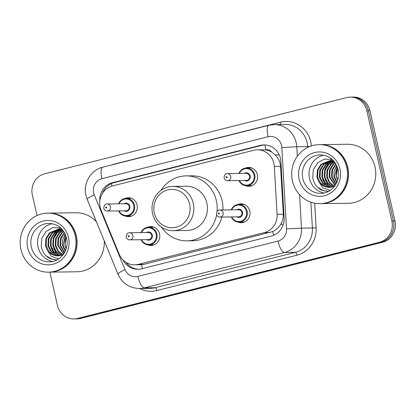 <?xml version="1.0" encoding="UTF-8"?>
<svg xmlns="http://www.w3.org/2000/svg" width="416" height="416" viewBox="0 0 416 416"><rect width="100%" height="100%" fill="white"/><g stroke="black" fill="none" stroke-linecap="round" stroke-linejoin="round"><path stroke-width="0.62" d="M147.378 227.323A9.443 8.934 89.2 0 1 150.717 226.59A9.443 8.934 89.2 0 1 159.531 233.839A9.443 8.934 89.2 0 1 150.972 245.476A9.443 8.934 89.2 0 1 147.612 244.832M237.619 204.552A9.443 8.934 89.2 0 1 240.958 203.819A9.443 8.934 89.2 0 1 249.772 211.068A9.443 8.934 89.2 0 1 241.212 222.706A9.443 8.934 89.2 0 1 237.853 222.061M124.93 198.51A9.443 8.934 89.2 0 1 128.268 197.777A9.443 8.934 89.2 0 1 137.082 205.026A9.443 8.934 89.2 0 1 128.523 216.663A9.443 8.934 89.2 0 1 125.164 216.018M245.253 168.147A9.443 8.934 89.2 0 1 248.591 167.414A9.443 8.934 89.2 0 1 257.405 174.663A9.443 8.934 89.2 0 1 248.841 186.3A9.443 8.934 89.2 0 1 245.487 185.656M134.784 264.831A17.706 16.754 -90.8 0 0 138.46 264.347L264.295 232.596A17.706 16.754 -90.8 0 0 277.103 214.318L274.326 166.457A17.706 16.754 -90.8 0 0 273.894 163.4A17.706 16.754 -90.8 0 0 257.369 149.807A17.706 16.754 -90.8 0 0 253.692 150.29L112.538 185.91A17.706 16.754 -90.8 0 0 101.093 210.168L119.184 254.166A17.706 16.754 -90.8 0 0 134.784 264.831L141.461 264.716L144.206 264.274L272.672 231.603C276 230.064 278.668 227.646 280.67 224.359C282.584 221.26 283.468 217.885 283.317 214.235L280.54 166.374L280.072 163.322C279.224 160.134 277.649 157.373 275.356 155.038L271.622 152.053A5.902 5.585 -90.8 0 0 265.824 149.812A17.706 5.595 -104.2 0 1 264.95 144.929M265.824 149.812L265.538 149.885A17.706 16.754 89.2 0 1 271.622 152.053M265.538 149.885L257.369 149.807M122.975 259.912A17.706 16.754 -90.8 0 0 137.977 269.282A17.706 16.754 -90.8 0 0 141.653 268.798L271.336 236.075A17.706 16.754 -90.8 0 0 284.144 217.792L280.883 161.559A17.706 16.754 -90.8 0 0 280.452 158.501A17.706 16.754 -90.8 0 0 263.926 144.908A17.706 16.754 -90.8 0 0 260.25 145.392L112.57 182.655A17.706 16.754 -90.8 0 0 99.788 201.318M102.346 193.56A17.706 16.754 89.2 0 1 114.098 182.634L261.778 145.371A17.706 16.754 89.2 0 1 264.69 144.919M37.019 215.545L32.375 195.109A17.706 16.754 89.2 0 1 44.751 173.774L346.637 97.594A17.706 16.754 89.2 0 1 350.314 97.11A17.706 16.754 89.2 0 1 366.839 110.708L391.882 220.932A17.706 16.754 89.2 0 1 379.506 242.268L77.62 318.448A17.706 16.754 89.2 0 1 73.939 318.932A17.706 16.754 89.2 0 1 57.418 305.334L49.873 272.142M350.314 97.11L353.376 97.068A17.706 16.754 89.2 0 1 369.902 110.666L394.94 220.891L393.411 220.912A17.706 16.754 89.2 0 1 381.035 242.247L79.149 318.427A17.706 16.754 89.2 0 1 75.473 318.911A17.706 16.754 89.2 0 0 79.149 318.427L381.035 242.247A17.706 16.754 89.2 0 0 393.411 220.912L368.368 110.687L393.411 220.912L391.882 220.932M351.842 97.089A17.706 16.754 89.2 0 1 368.368 110.687A17.706 16.754 89.2 0 0 351.842 97.089M138.741 269.251A17.706 16.754 89.2 0 1 126.001 262.345M394.94 220.891A17.706 16.754 89.2 0 1 382.564 242.226L80.678 318.406A17.706 16.754 89.2 0 1 77.002 318.89L73.939 318.932M320.138 144.622A29.51 27.919 89.2 0 1 320.237 144.622A29.51 27.919 89.2 0 1 347.776 167.279A29.51 27.919 89.2 0 1 321.022 203.637A29.51 27.919 89.2 0 1 320.928 203.642M320.237 144.622L347.474 144.258A29.51 27.919 89.2 0 1 375.019 166.915A29.51 27.919 89.2 0 1 348.265 203.278L321.022 203.637M319.181 144.638L320.044 144.622A29.51 27.919 89.2 0 1 347.584 167.284A29.51 27.919 89.2 0 1 320.83 203.642L319.972 203.653A29.51 27.919 89.2 0 1 292.427 180.996A29.51 27.919 89.2 0 1 319.181 144.638A29.51 27.919 89.2 0 1 346.726 167.294A29.51 27.919 89.2 0 1 319.972 203.653M324.116 192.998A19.245 18.205 89.2 0 1 309.52 178.511A19.245 18.205 89.2 0 1 323.612 155.173M331.297 160.737L324.007 164.278L320.393 170.165L320.018 177.07L322.936 183.149L328.307 186.768L330.652 187.262M330.99 160.706L323.404 164.289L319.784 170.175L319.415 177.081L322.332 183.154L327.699 186.779L330.346 187.299M332.509 160.924L326.435 164.247L322.821 170.134L322.447 177.039L325.364 183.118L330.736 186.737L331.885 187.044M332.207 160.867L325.832 164.252L322.213 170.139L321.844 177.05L324.756 183.123L330.127 186.742L331.578 187.112M333.726 161.242L328.864 164.216L325.25 170.102L324.875 177.008L327.772 183.061L333.112 186.685M333.424 161.148L328.255 164.221L324.641 170.108L324.267 177.013L327.184 183.092L332.805 186.789M334.464 161.923L331.292 164.18L327.678 170.066L327.304 176.977L329.758 182.478L334.339 186.181M334.298 161.715L330.684 164.19L327.07 170.076L326.695 176.982L329.259 182.629L334.032 186.321M335.187 162.926L333.72 164.148L330.106 170.035L329.732 176.94L335.244 185.307M334.994 162.646L333.112 164.159L329.498 170.045L329.124 176.951L335.057 185.578M336.008 164.258L332.498 170.108L332.16 176.909L336.045 183.997M335.795 163.888L331.926 170.014L331.552 176.92L335.837 184.361M336.898 166.041L334.589 176.878L336.924 182.218M336.669 165.542L334.079 170.976L333.98 176.888L336.695 182.723M337.782 179.821A13.343 12.626 89.2 0 1 336.742 176.847A13.343 12.626 89.2 0 1 337.626 167.986M337.6 167.898L336.409 176.852L337.62 180.362M330.08 160.664L321.578 164.31L317.964 170.196L317.59 177.107L320.507 183.18L325.879 186.8L329.42 187.356M333.98 161.32L329.779 160.664L320.975 164.32L317.356 170.206L316.987 177.112L318.474 181.147L322.894 187.829L330.127 190.45M332.509 160.633L331.599 160.696M332.207 160.633L331.297 160.675M333.414 160.675L332.509 160.805M332.124 159.401L324.35 159.12L317.486 162.958L313.29 169.816L312.733 177.897C313.867 183.643 316.924 187.762 321.911 190.263L328.484 191.422M334.792 185.952A13.343 12.626 89.2 0 1 329.316 187.356A13.343 12.626 89.2 0 1 318.474 181.147M331.984 159.359L330.32 160.659M329.956 160.987L328.936 162.027M328.338 162.724L324.995 169.109M325.12 179.754L328.344 185.645M328.89 186.259L329.763 187.138M322.691 179.785L325.92 185.682M317.543 187.221L323.424 190.705L328.136 191.433M154.336 213.008A19.183 18.148 89.2 0 1 167.742 189.899A19.183 18.148 89.2 0 1 189.628 204.105A19.183 18.148 89.2 0 1 176.223 227.214A19.183 18.148 89.2 0 1 154.336 213.008M152.578 213.684A22.131 20.94 89.2 0 1 172.645 186.41A22.131 20.94 89.2 0 1 193.3 203.403A22.131 20.94 89.2 0 1 173.233 230.677A22.131 20.94 89.2 0 1 152.578 213.684M173.233 230.677L186.805 230.495A22.131 20.94 -90.8 0 0 206.872 203.226A22.131 20.94 -90.8 0 0 186.217 186.233L172.645 186.41M160.888 190.419A32.464 30.711 89.2 0 1 186.077 175.9A32.464 30.711 89.2 0 1 216.377 200.824A32.464 30.711 89.2 0 1 217.095 211.364M186.077 175.9L191.812 175.828A32.464 30.711 89.2 0 1 222.108 200.751A32.464 30.711 89.2 0 1 222.919 209.96M216.611 214.869A32.464 30.711 89.2 0 1 186.945 240.822A32.464 30.711 89.2 0 1 161.377 226.98M221.827 217.058A32.464 30.711 89.2 0 1 192.681 240.744L186.945 240.822M48.656 213.132A29.51 27.919 89.2 0 1 48.75 213.127A29.51 27.919 89.2 0 1 76.294 235.789A29.51 27.919 89.2 0 1 49.54 272.147A29.51 27.919 89.2 0 1 49.442 272.147M48.75 213.127L75.993 212.763A29.51 27.919 89.2 0 1 96.408 221.733M47.7 213.143L48.558 213.132A29.51 27.919 89.2 0 1 76.102 235.789A29.51 27.919 89.2 0 1 49.348 272.147L48.485 272.158A29.51 27.919 89.2 0 1 20.946 249.501A29.51 27.919 89.2 0 1 47.7 213.143A29.51 27.919 89.2 0 1 75.244 235.799A29.51 27.919 89.2 0 1 48.485 272.158M52.634 261.508A19.245 18.205 89.2 0 1 38.038 247.016A19.245 18.205 89.2 0 1 52.13 223.683M59.81 229.242L52.525 232.783L48.911 238.675L48.537 245.58L51.454 251.654L56.82 255.273L59.171 255.772M59.509 229.211L51.917 232.794L48.303 238.68L47.928 245.586L50.846 251.664L56.217 255.284L58.864 255.809M61.027 229.434L54.954 232.752L51.34 238.638L50.965 245.544L53.882 251.623L59.249 255.242L60.398 255.549M60.726 229.372L54.345 232.762L50.731 238.649L50.357 245.554L53.274 251.633L58.646 255.252L60.091 255.616M62.244 229.746L57.382 232.721L53.763 238.607L53.394 245.513L56.29 251.571L61.625 255.195M61.937 229.658L56.774 232.731L53.16 238.618L52.785 245.523L55.702 251.597L61.318 255.294M62.977 230.428L59.81 232.69L56.191 238.576L55.822 245.482L58.276 250.988L62.852 254.691M62.816 230.22L59.202 232.695L55.588 238.581L55.214 245.492L57.777 251.134L62.546 254.831M63.705 231.431L62.239 232.658L58.62 238.545L58.25 245.45L63.757 253.817M63.513 231.156L61.63 232.664L58.011 238.55L57.642 245.456L63.575 254.088M64.522 232.762L61.017 238.612L60.674 245.419L64.558 252.507M64.308 232.393L60.44 238.519L60.07 245.424L64.35 252.871M65.411 234.551L63.102 245.383L65.437 250.728M65.187 234.047L62.598 239.486L62.499 245.393L65.213 251.228M66.3 248.326A13.343 12.626 89.2 0 1 65.26 245.357A13.343 12.626 89.2 0 1 66.144 236.491M66.113 236.408L64.927 245.362L66.134 248.872M58.599 229.169L50.097 232.82L46.483 238.706L46.108 245.612L49.026 251.69L54.397 255.31L57.938 255.861M62.494 229.83L58.292 229.169L49.488 232.825L45.874 238.711L45.5 245.622L46.992 249.652L51.407 256.334L58.64 258.955M61.027 229.138L60.117 229.206M60.72 229.138L59.81 229.185M61.927 229.18L61.027 229.315M60.642 227.911L52.868 227.625L46.004 231.468L41.803 238.326L41.246 246.407C42.385 252.148 45.443 256.272 50.424 258.773L57.002 259.927M63.31 254.462A13.343 12.626 89.2 0 1 57.829 255.866A13.343 12.626 89.2 0 1 46.992 249.652M104.276 240.864A29.51 27.919 89.2 0 1 76.778 271.783L49.54 272.147M60.502 227.864L58.833 229.164M58.474 229.497L57.45 230.532M56.852 231.228L53.508 237.619M53.633 248.258L56.862 254.155M57.403 254.769L58.282 255.642M51.204 248.295L54.434 254.186M46.056 255.731L51.938 259.215L56.654 259.938M280.54 166.374L274.326 166.457M273.707 235.274A17.706 5.595 -104.2 0 1 272.672 231.603M280.67 224.359A17.706 0.27 -3.3 0 1 283.4 224.198M142.553 268.57A17.706 5.595 -104.2 0 1 141.461 264.716M275.356 155.038A17.706 0.27 -3.3 0 1 279.188 154.809M127.514 264.15A17.706 2.215 -22.4 0 1 128.45 263.609M111.904 186.082A17.706 5.595 -104.2 0 1 111.514 183.529M283.317 214.235L277.103 214.318M270.041 232.518L264.295 232.596M144.206 264.274L138.46 264.347M261.778 145.371L260.25 145.392M281.518 145.486A11.804 11.17 -90.8 0 0 268.05 136.744L101.899 178.672A11.804 11.17 -90.8 0 0 93.652 192.894A11.804 11.17 -90.8 0 0 94.266 194.844L125.029 269.641A11.804 11.17 -90.8 0 0 137.878 276.427L277.982 241.072A11.804 11.17 -90.8 0 0 286.525 228.888L281.804 147.524A11.804 11.17 -90.8 0 0 281.518 145.486M274.165 124.571A23.608 22.334 89.2 0 1 296.197 142.698A23.608 22.334 89.2 0 1 296.774 146.765L307.674 146.619A23.608 22.334 -90.8 0 0 307.096 142.553A23.608 22.334 -90.8 0 0 285.064 124.426L274.165 124.571L268.986 125.247A11.804 3.728 75.8 0 0 268.05 136.744M268.986 125.247L102.835 167.175C90.839 169.9 82.909 183.42 85.961 195.458L87.173 199.285A11.804 1.477 -22.4 0 1 94.266 194.844M111.644 164.949A26.562 25.126 89.2 0 1 114.317 164.112L280.462 122.184A2.954 0.931 -104.2 0 1 280.602 124.483M280.462 122.184A26.562 25.126 89.2 0 1 310.768 141.851A26.562 25.126 89.2 0 1 311.381 145.922M314.704 203.195L316.134 227.796A26.562 25.126 89.2 0 1 296.92 255.216L156.816 290.571A26.562 25.126 89.2 0 1 139.75 288.496M379.506 242.268L382.564 242.226M366.839 110.708L369.902 110.666M77.62 318.448L80.678 318.406M299.551 194.678L301.491 228.129L312.39 227.984L310.892 202.176M286.525 228.888L301.491 228.129A23.608 22.334 89.2 0 1 284.414 252.502L295.313 252.361A23.608 22.334 -90.8 0 0 312.39 227.984L316.134 227.796M281.804 147.524L296.774 146.765L297.326 156.281M307.715 147.41L307.674 146.619L309.681 146.536M277.982 241.072A11.804 3.728 75.8 0 0 284.414 252.502L144.31 287.856L155.204 287.716L295.313 252.361A2.954 0.931 -104.2 0 1 296.92 255.216M137.878 276.427A11.804 3.728 75.8 0 0 144.31 287.856A23.608 22.334 89.2 0 1 139.407 288.501L150.301 288.356A23.608 22.334 -90.8 0 0 155.204 287.716A2.954 0.931 -104.2 0 1 156.816 290.571M87.173 199.285L117.931 274.076A11.804 1.477 -22.4 0 1 125.029 269.641M102.835 167.175A11.804 3.728 75.8 0 0 101.899 178.672M114.098 182.634L112.57 182.655M302.827 178.599A19.245 18.205 89.2 0 1 320.278 154.887C329.311 155.319 335.244 160.233 338.073 169.634C340.98 180.882 332.436 193.404 320.788 193.372A19.245 18.205 89.2 0 1 302.827 178.599M299.156 179.296A22.194 20.998 89.2 0 1 314.673 152.552A22.194 20.998 89.2 0 1 339.997 168.99A22.194 20.998 89.2 0 1 324.48 195.733A22.194 20.998 89.2 0 1 299.156 179.296M31.346 247.104A19.245 18.205 89.2 0 1 48.792 223.397C57.829 223.829 63.762 228.743 66.591 238.139C69.498 249.392 60.954 261.908 49.306 261.882A19.245 18.205 89.2 0 1 31.346 247.104M27.674 247.806A22.194 20.998 89.2 0 1 43.186 221.062A22.194 20.998 89.2 0 1 68.51 237.5A22.194 20.998 89.2 0 1 52.998 264.243A22.194 20.998 89.2 0 1 27.674 247.806M238.888 173.446A8.856 8.377 89.2 0 1 246.496 168.033A8.856 8.377 89.2 0 1 254.758 174.829A8.856 8.377 89.2 0 1 246.73 185.739A8.856 8.377 89.2 0 1 238.987 180.528M239.408 180.523A8.263 7.816 -90.8 0 0 249.075 184.662A8.263 7.816 -90.8 0 0 254.025 174.97A8.263 7.816 -90.8 0 0 247.177 168.662A8.263 7.816 -90.8 0 0 239.314 173.441M244.364 173.373A4.134 3.91 89.2 0 1 248.758 180.206A4.134 3.91 89.2 0 1 244.457 180.456M227.542 180.679L246.277 180.43A3.541 3.349 -90.8 0 0 249.491 176.067A3.541 3.349 -90.8 0 0 246.184 173.347L227.448 173.597A3.541 3.349 89.2 0 1 230.755 176.316A3.541 3.349 89.2 0 1 227.542 180.679C225.737 180.575 224.578 179.655 224.073 177.934C224.37 174.845 225.498 173.399 227.448 173.597M225.997 177.289A0.593 0.556 -90.8 0 0 226.673 177.726A0.593 0.556 -90.8 0 0 227.084 177.018A0.593 0.556 -90.8 0 0 226.408 176.582A0.593 0.556 -90.8 0 0 225.997 177.289M118.57 203.809A8.856 8.377 89.2 0 1 126.173 198.396A8.856 8.377 89.2 0 1 134.436 205.192A8.856 8.377 89.2 0 1 126.412 216.102A8.856 8.377 89.2 0 1 118.664 210.891M119.085 210.886A8.263 7.816 -90.8 0 0 128.757 215.025A8.263 7.816 -90.8 0 0 133.702 205.332A8.263 7.816 -90.8 0 0 126.854 199.025A8.263 7.816 -90.8 0 0 118.992 203.804M124.041 203.736A4.134 3.91 89.2 0 1 128.435 210.569A4.134 3.91 89.2 0 1 124.134 210.818M107.224 211.042L125.954 210.792A3.541 3.349 -90.8 0 0 129.168 206.43A3.541 3.349 -90.8 0 0 125.861 203.71L107.125 203.96A3.541 3.349 89.2 0 1 110.432 206.679A3.541 3.349 89.2 0 1 107.224 211.042C105.414 210.938 104.26 210.018 103.756 208.291C104.052 205.208 105.175 203.762 107.125 203.96M105.674 207.652A0.593 0.556 -90.8 0 0 106.35 208.088A0.593 0.556 -90.8 0 0 106.761 207.376A0.593 0.556 -90.8 0 0 106.09 206.939A0.593 0.556 -90.8 0 0 105.674 207.652M231.26 209.851A8.856 8.377 89.2 0 1 238.862 204.438A8.856 8.377 89.2 0 1 247.125 211.234A8.856 8.377 89.2 0 1 239.101 222.144A8.856 8.377 89.2 0 1 231.353 216.934M231.774 216.928A8.263 7.816 -90.8 0 0 241.446 221.068A8.263 7.816 -90.8 0 0 246.392 211.375A8.263 7.816 -90.8 0 0 239.543 205.067A8.263 7.816 -90.8 0 0 231.681 209.846M236.73 209.778A4.134 3.91 89.2 0 1 241.124 216.611A4.134 3.91 89.2 0 1 236.824 216.861M238.649 216.835A3.541 3.349 -90.8 0 0 241.857 212.472A3.541 3.349 -90.8 0 0 238.55 209.752L219.82 210.002A3.541 3.349 89.2 0 1 223.122 212.722A3.541 3.349 89.2 0 1 219.913 217.084L238.649 216.835M219.45 213.418A0.593 0.556 -90.8 0 0 218.78 212.982A0.593 0.556 -90.8 0 0 218.364 213.694A0.593 0.556 -90.8 0 0 219.04 214.131A0.593 0.556 -90.8 0 0 219.45 213.418M141.019 232.622A8.856 8.377 89.2 0 1 148.621 227.209A8.856 8.377 89.2 0 1 156.884 234.005A8.856 8.377 89.2 0 1 148.86 244.915A8.856 8.377 89.2 0 1 141.112 239.704M141.534 239.699A8.263 7.816 -90.8 0 0 151.206 243.838A8.263 7.816 -90.8 0 0 156.151 234.146A8.263 7.816 -90.8 0 0 149.302 227.838A8.263 7.816 -90.8 0 0 141.44 232.617M146.489 232.549A4.134 3.91 89.2 0 1 150.883 239.382A4.134 3.91 89.2 0 1 146.583 239.632M148.408 239.606A3.541 3.349 -90.8 0 0 151.616 235.243A3.541 3.349 -90.8 0 0 148.309 232.523L129.579 232.773A3.541 3.349 89.2 0 1 132.881 235.492A3.541 3.349 89.2 0 1 129.672 239.855L148.408 239.606M129.21 236.194A0.593 0.556 -90.8 0 0 128.539 235.758A0.593 0.556 -90.8 0 0 128.123 236.465A0.593 0.556 -90.8 0 0 128.799 236.902A0.593 0.556 -90.8 0 0 129.21 236.194M117.931 274.076C122.21 283.322 129.366 288.132 139.407 288.501M329.779 160.664L330.387 160.654M58.292 229.169L58.9 229.164M251.945 185.666L246.73 185.739L242.138 184.376L238.956 180.528M238.862 173.446L241.15 170.149L246.496 168.033L251.706 167.965M131.622 216.029L126.412 216.102L121.815 214.734L118.633 210.891M118.539 203.809L120.827 200.512L126.173 198.396L131.383 198.328M244.078 204.365L238.862 204.438L233.516 206.549L231.228 209.851M219.82 210.002C217.864 209.804 216.741 211.245 216.445 214.334C216.866 215.992 218.02 216.913 219.913 217.084M231.322 216.934L234.504 220.776L239.101 222.144L244.312 222.071M153.837 227.141L148.621 227.209L143.276 229.325L140.988 232.622M129.579 232.773C127.624 232.575 126.5 234.021 126.204 237.11C126.625 238.763 127.78 239.684 129.672 239.855M141.081 239.704L144.264 243.552L148.86 244.915L154.071 244.842"/></g></svg>

